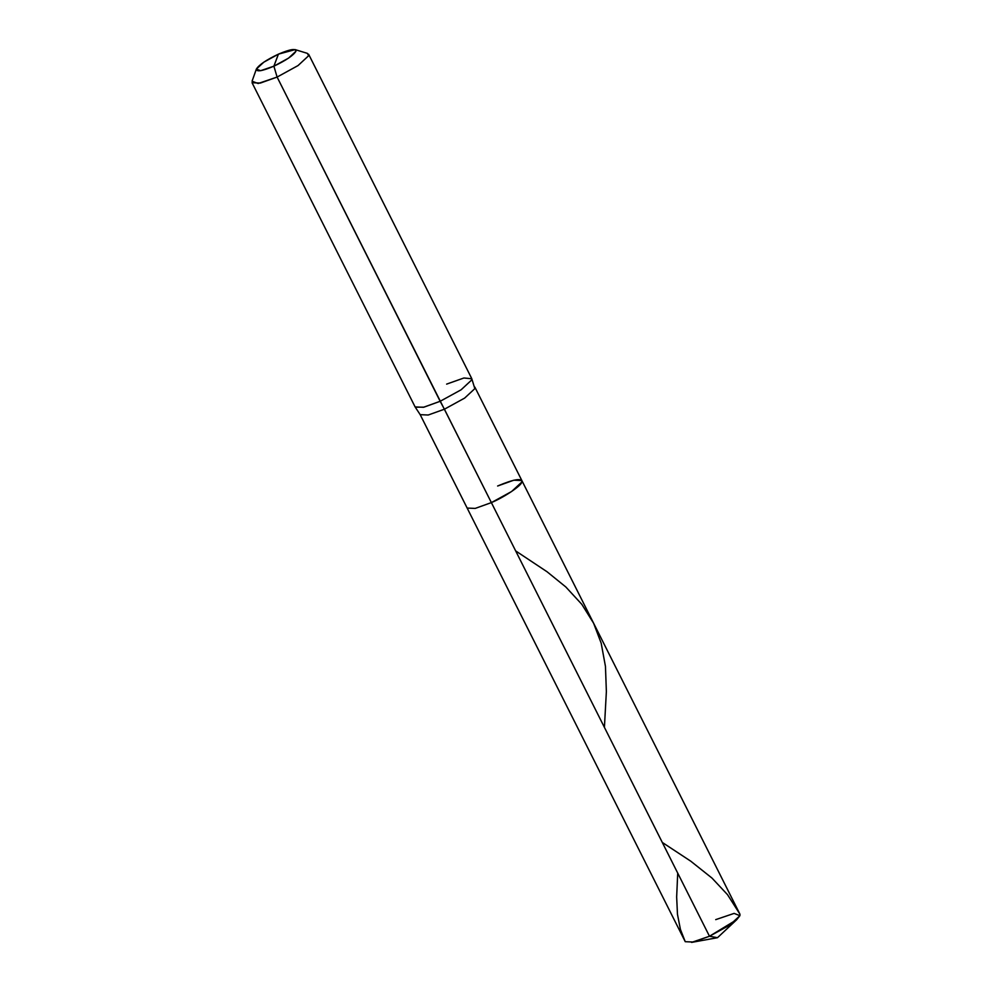 <?xml version="1.0" encoding="UTF-8"?>
<svg xmlns="http://www.w3.org/2000/svg" width="992" height="992" viewBox="0 0 992 992"><rect width="100%" height="100%" fill="white"/><g stroke="black" fill="none" stroke-linecap="round" stroke-linejoin="round"><path stroke-width="1.49" d="M446.636 384.115L463.884 378.002L471.795 378.758L474.833 388.641L464.628 398.102L444.404 409.212L491.375 502.609L475.205 508.412L467.158 508.065L420.186 414.668L415.276 407.179L423.944 407.166L440.163 401.289L444.404 409.212L428.222 415.016L420.186 414.668L428.222 415.016L444.404 409.212L464.628 398.102L474.833 388.641L474.87 387.153L521.854 480.55L521.817 482.038L511.599 491.511L491.375 502.609L511.599 491.511L521.817 482.038L521.854 480.55L513.806 480.202L497.624 486.006C513.893 479.136 521.953 477.822 521.817 482.038C521.482 485.596 504.754 496.918 491.375 502.609L709.478 936.25L717.501 937.688L709.478 936.25L693.296 942.04L685.249 941.693L467.158 508.065L475.205 508.412L491.375 502.609L709.478 936.25L729.703 925.139L739.908 915.678L739.945 914.19L727.508 894.66L711.983 878.069L690.754 861.18L662.296 842.444M691.573 942.4L709.478 936.25L736.734 919.683L717.501 937.688L691.573 942.4M715.716 919.634L734.117 913.396L739.908 915.678L736.734 919.683M276.148 60.165L278.417 54.151C290.197 49.178 296.038 48.224 295.926 51.286C293.31 55.478 285.956 60.438 273.891 66.179L278.417 54.151C266.34 59.892 258.999 64.852 256.382 69.043C256.271 72.106 262.111 71.151 273.891 66.179L260.623 70.692L256.358 69.093L263.773 62.198L278.417 54.151L295.12 49.6L307.433 53.382L308.586 55.788L298.022 65.584L277.103 77.066L440.163 401.289L423.435 407.29L415.115 406.931L252.042 82.708L260.363 83.068L277.103 77.066L273.891 66.179L276.148 60.165M256.358 69.093L252.055 81.232L258.156 83.514L277.103 77.066L491.375 502.609C504.754 496.918 521.482 485.596 521.817 482.038C521.953 477.822 513.893 479.136 497.624 486.006M471.795 378.758L471.646 380.01L461.094 389.806L440.163 401.289L461.094 389.806L471.646 380.01L471.684 378.473L308.624 54.25L308.586 55.788L298.022 65.584L277.103 77.066L273.891 66.179L288.536 58.131L295.926 51.286L295.12 49.6M604.413 727.347L606.372 691.585L605.455 666.413L601.177 643.151L593.6 623.212L581.82 604.339L565.8 586.954L547.014 571.727L515.679 550.92M685.236 941.668L680.413 929.38L677.474 914.326L676.656 896.954L677.722 873.109M521.854 480.55L739.945 914.19"/></g></svg>
